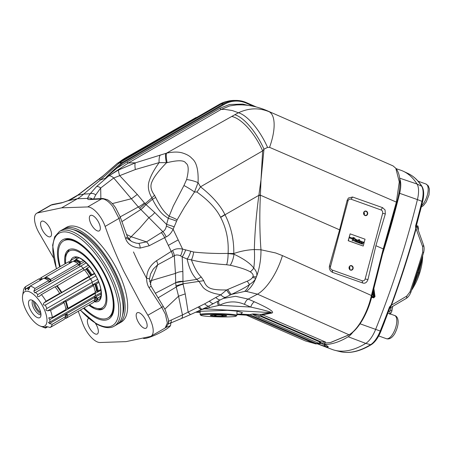 <?xml version="1.0" encoding="UTF-8"?>
<svg xmlns="http://www.w3.org/2000/svg" width="452" height="452" viewBox="0 0 452 452"><rect width="100%" height="100%" fill="white"/><g stroke="black" fill="none" stroke-linecap="round" stroke-linejoin="round"><path stroke-width="0.68" d="M352.961 237.469L354.786 238.091A1.548 1.384 -96.8 0 1 354.057 240.498L353.453 240.283L353.294 240.882L352.159 240.475L352.503 239.198L353.769 239.656L354.069 238.543L352.797 238.085L352.972 237.441L354.786 238.091M354.724 238.097A1.548 1.384 -96.8 0 1 354.04 240.492M353.244 240.865L353.453 240.283M358.832 239.503L359.577 239.746L359.221 241.227L359.673 240.741L360.453 241.018L359.656 241.758L359.911 243.255L359.041 242.944L358.967 242.029L358.747 242.837L358.012 242.571L358.837 239.481L359.577 239.746M359.521 239.752L359.199 241.176M359.656 240.758L360.453 241.018M360.391 241.023L359.656 241.758M355.328 239.21L356.566 239.622A0.571 0.508 -96.8 0 1 356.724 240.227L356.266 241.95L354.786 241.413A0.723 0.644 -96.8 0 1 355.142 240.17L355.73 240.379L355.769 240.984L355.995 240.142L355.159 239.842L355.334 239.181L356.566 239.622M356.504 239.628A0.571 0.508 -96.8 0 1 356.662 240.232L356.21 241.927M360.052 242.69A1.254 1.124 -96.8 0 1 360.905 241.182L361.555 241.413A0.678 0.605 -96.8 0 1 361.962 242.261L361.798 242.888L361.069 242.628L361.029 241.956L360.837 242.673L361.747 243.08L361.543 243.837L360.204 243.357L360.052 242.69M360.86 241.193L361.493 241.419A0.678 0.605 -96.8 0 1 361.905 242.266L361.741 242.871M357.346 239.961A0.463 0.412 -96.8 0 1 357.487 239.984L358.34 240.289L358.153 240.989M358.396 240.283L358.204 241.006L357.747 240.843L357.351 242.334L356.56 242.052L357.035 240.272A0.463 0.412 -96.8 0 1 357.549 239.972L358.34 240.289M357.295 242.317L357.747 240.843M362.255 242.142A0.463 0.412 -96.8 0 1 362.764 241.848L363.617 242.153L363.425 242.877L362.962 242.713L362.566 244.204L361.775 243.922L362.255 242.142M362.566 241.831A0.463 0.412 -96.8 0 1 362.702 241.854L363.617 242.153M363.555 242.159L363.368 242.86M349.085 237.769L349.226 237.04L353.848 238.667L349.283 237.029L350.13 233.853L365.041 239.204L363.216 246.046L348.306 240.701L349.085 237.769L353.65 239.407L353.848 238.667M353.786 238.673L353.6 239.385M352.492 239.227L353.769 239.656M358.696 242.82L358.967 242.029M359.594 241.769L359.843 243.232M355.086 240.176L355.667 240.385L355.583 240.916M361.029 241.956L360.837 242.673M360.86 242.792L361.747 243.08M361.685 243.086L361.487 243.82M362.962 242.713L362.515 244.187M363.216 246.046L348.187 240.713L350.13 233.853M347.995 200.959L330.514 266.573A2.735 2.446 83.2 0 0 332.169 270.008L362.108 280.743A2.735 2.446 83.2 0 0 365.148 278.986L382.635 213.378A2.735 2.446 83.2 0 0 380.974 209.937L351.04 199.202A2.735 2.446 83.2 0 0 347.995 200.959L347.187 200.253L348.435 197.993L352.571 197.004L382.573 207.649L385.059 209.943L385.324 213.903L375.894 245.702L367.968 279.539C366.792 282.636 364.996 283.766 362.577 282.935L332.689 272.437C329.932 271.036 328.87 268.793 329.514 265.697L339.61 229.831L347.187 200.253M367.64 214.05A2.328 2.079 -96.8 0 1 364.137 214.892A2.328 2.079 -96.8 0 1 365.159 211.067A2.328 2.079 -96.8 0 1 367.64 214.05M349.108 267.188A2.328 2.079 83.2 0 0 351.594 270.172A2.328 2.079 83.2 0 0 352.611 266.347A2.328 2.079 83.2 0 0 349.108 267.188M34.764 302.055A7.181 3.011 -120 0 0 35.996 306.682A7.181 3.011 -120 0 0 40.663 312.27M33.634 301.105A8.272 3.469 -120 0 0 35.697 308.326A8.272 3.469 -120 0 0 40.923 313.716M32.764 300.535A8.272 3.469 -120 0 0 34.12 308.97A8.272 3.469 -120 0 0 40.782 314.79A8.272 3.469 -120 0 0 40.979 314.756M39.239 308.349A10.119 4.243 -120 0 0 30.826 299.874A10.119 4.243 -120 0 0 31.052 311.01A10.119 4.243 -120 0 0 40.584 316.767A10.119 4.243 -120 0 0 39.239 308.349M22.871 293.913L23.142 292.393A1951.312 1730.697 32.5 0 1 23.566 289.811A23.866 10.012 60 0 1 25.606 286.619L39.205 278.76L39.951 279.816L41.94 278.669L41.194 277.613L68.608 261.776L69.354 262.832L70.213 262.335A175.252 5.028 -30.8 0 0 71.343 261.68L70.597 260.623A23.866 10.012 60 0 0 69.083 262.448M22.781 294.41L22.6 295.58A19.831 8.317 60 0 1 31.002 292.591A19.831 8.317 60 0 1 43.573 307.829A19.831 8.317 60 0 1 40.194 326.039A19.831 8.317 60 0 1 27.521 313.05A19.831 8.317 60 0 1 22.6 295.58M47.375 326.745L46.516 327.242L45.635 326.598L47.42 326.756A1951.284 1730.674 32.5 0 0 50.189 327.491L63.788 319.632A23.866 10.012 60 0 0 65.822 316.44L65.077 315.383L67.066 314.23L67.811 315.287L95.225 299.45L94.479 298.393L95.338 297.896A175.252 61.619 140 0 0 96.468 297.241L97.214 298.297A23.866 10.012 60 0 1 95.174 301.501L94.7 300.823M65.297 317.807L65.777 318.485L93.191 302.648A23.866 10.012 60 0 0 95.225 299.45M46.516 327.242A21.882 9.181 60 0 1 44.821 327.44C42.85 326.819 42.403 326.745 43.482 327.225L42.833 326.909M47.658 326.819L45.545 328.045A1951.312 1490.617 -63.2 0 1 43.482 327.225L43.714 327.095M46.703 308.575L92.293 282.246A21.882 9.181 -120 0 0 90.666 278.867L45.251 305.106A21.882 9.181 60 0 1 46.098 306.789A21.882 9.181 60 0 1 46.878 308.484C45.386 309.71 45.669 310.473 47.726 310.767A1951.312 956.957 165.1 0 0 50.517 310.445A23.866 10.012 60 0 1 52.359 317.355A1951.284 956.946 -14.9 0 1 49.573 317.677L48.697 317.942L49.833 319.575L95.253 293.337A68.467 51.036 -178.9 0 1 100.92 290.399M49.833 319.575A21.882 9.181 60 0 1 49.788 322.112L95.208 295.874A68.467 51.036 -178.9 0 1 101.129 292.811M65.822 316.44L52.223 324.293A1951.312 1730.697 -147.5 0 1 49.46 323.564L48.437 322.321L49.788 322.112M45.251 305.106C43.217 305.224 42.782 304.49 43.946 302.913A1951.284 377.347 -35.2 0 1 46.059 301.185L59.658 293.331L59.331 293.845L89.055 276.341A23.866 10.012 60 0 0 84.411 269.765L55.195 286.975M50.517 310.445L64.111 302.591L63.353 302.207L65.342 301.055L66.099 301.439L93.513 285.602L92.756 285.218L93.615 284.72A175.252 147.284 104.2 0 0 94.739 284.065L95.502 284.449A172.574 144.499 104.9 0 0 96.248 284.003L98.824 282.477M92.293 282.246A68.467 11.006 154.3 0 1 97.513 279.291M95.095 299.874A22.566 9.464 -120 0 0 96.468 297.241M95.502 284.449A23.866 10.012 60 0 1 97.349 291.37L96.587 290.986A22.566 9.464 -120 0 0 94.739 284.065M84.592 269.985L84.942 269.782A175.252 146.674 14.9 0 0 86.072 269.126L86.4 268.612A23.866 10.012 60 0 1 91.05 275.2L90.722 275.714A175.252 159.014 55.7 0 0 89.592 276.358L88.728 276.856L89.055 276.341M86.072 269.126A22.566 9.464 60 0 1 90.722 275.714M74.636 261.702A175.252 60.139 -20.3 0 0 75.535 261.183L75.235 260.07A23.866 10.012 60 0 1 79.97 262.465L80.264 263.578A175.252 108.881 -8.5 0 0 79.134 264.228L78.275 264.719L77.976 263.612A23.866 10.012 60 0 0 73.252 261.222L45.838 277.059A23.866 10.012 60 0 1 50.562 279.449L77.976 263.612M75.535 261.183A22.566 9.464 60 0 1 80.264 263.578M96.587 290.986A175.252 115.995 125.9 0 0 95.457 291.63L95.231 291.76M65.342 301.055A22.566 9.464 -120 0 1 67.184 307.965L65.828 308.75M65.693 316.858A22.566 9.464 -120 0 0 67.066 314.23M70.597 260.623A172.574 6.351 -31 0 0 71.354 260.188L71.314 260.132A23.933 10.04 -120 0 0 70.964 260.414M80.71 261.974A23.933 10.04 -120 0 0 75.97 259.578L75.981 259.634A23.866 10.012 60 0 1 80.727 262.036L83.411 260.476M94.4 273.347L91.824 274.748A23.933 10.04 -120 0 0 87.163 268.143L87.146 268.172A23.866 10.012 60 0 1 91.807 274.771L91.824 274.748A172.574 156.533 54.5 0 0 91.05 275.2M96.248 284.003A23.866 10.012 60 0 1 98.101 290.941L98.14 290.964A23.933 10.04 -120 0 0 96.293 284.025M95.965 301.122A23.933 10.04 -120 0 0 98.011 297.913L97.971 297.862A23.866 10.012 60 0 1 95.926 301.066L99.152 299.286A23.933 10.04 60 0 1 98.835 299.49A23.933 10.04 60 0 1 98.491 299.665M30.114 286.382L26.159 288.67A21.882 9.181 60 0 1 27.854 288.466L28.267 289.913L29.114 288.726A1951.312 1490.617 116.8 0 1 30.25 286.065A23.866 10.012 60 0 1 34.973 288.455A1951.284 1490.594 -63.2 0 0 33.843 291.116L34.787 292.896L80.863 266.064A68.467 35.471 133.7 0 0 86.14 262.793M35.442 292.303A21.882 9.181 60 0 1 37.793 294.551L83.208 268.307A68.467 35.471 133.7 0 0 88.389 265.109M59.658 293.331A23.866 10.012 60 0 0 55.008 286.754L41.409 294.608A1951.312 377.352 144.8 0 0 39.301 296.337L39.002 296.546M39.301 296.337C37.539 297.083 37.036 296.489 37.793 294.551M93.513 285.602A23.866 10.012 60 0 1 95.361 292.512L67.947 308.349A23.866 10.012 60 0 0 66.099 301.439M45.838 277.059L46.132 278.166A22.566 9.464 60 0 1 50.861 280.556L50.562 279.449M50.861 280.556L48.872 281.709L48.573 280.596L34.973 288.455M39.68 279.438A23.866 10.012 60 0 1 41.194 277.613M67.811 315.287A23.866 10.012 60 0 1 65.777 318.485M67.184 307.965L67.947 308.349M56.997 285.602A23.866 10.012 60 0 1 61.647 292.178M56.669 286.116A22.566 9.464 60 0 1 61.319 292.693M46.132 278.166L45.24 278.686M64.111 302.591A23.866 10.012 60 0 1 65.958 309.496L52.359 317.355M30.25 286.065L43.85 278.206A23.866 10.012 60 0 1 48.573 280.596M45.545 328.045A23.866 10.012 60 0 1 44.477 327.694L40.194 326.039M26.159 288.67L25.352 290.286L25.176 289.195A1951.284 1730.674 -147.5 0 1 25.606 286.619M44.126 278.285L45.895 277.268M27.854 288.466L29.674 287.415M44.968 278.579L46.076 277.94M97.214 298.297A172.574 59.387 140.2 0 0 97.971 297.862M95.926 301.066A172.574 6.351 149 0 0 95.174 301.501M98.101 290.941A172.574 115.175 125.5 0 0 97.349 291.37M86.4 268.612A172.574 144.968 15.7 0 0 87.146 268.172M75.235 260.07A172.574 60.517 -20.1 0 0 75.981 259.634M80.727 262.036A172.574 106.192 -8.9 0 0 79.97 262.465M52.223 324.293A23.866 10.012 60 0 1 50.189 327.491M41.409 294.608A23.866 10.012 60 0 1 46.059 301.185M71.314 260.132L75.168 257.9M76.716 259.086L75.67 257.606M73.473 261.284A68.467 61.167 83.2 0 0 75.247 260.12M76.326 259.363A68.467 61.167 83.2 0 0 77.569 258.454L78.094 258.324M74.354 261.584A68.467 61.167 83.2 0 0 75.456 260.9M79.14 257.697L75.97 259.578M89.677 266.612L87.163 268.143M43.946 302.913L89.406 276.652A1.311 0.548 60 0 0 89.66 277.957A1.311 0.548 60 0 0 90.666 278.867A68.467 11.006 154.3 0 1 95.858 275.929M92.372 199.027A4.718 4.622 21.9 0 0 87.603 198.411C87.66 197.722 88.535 196.162 90.225 193.738L96.547 186.557L108.859 175.834L118.593 169.958L135.34 162.85L166.511 153.172C173.065 151.776 178.387 151.708 182.467 152.962C186.874 154.335 190.043 156.183 191.981 158.494C196.558 162.065 198.586 170.11 198.066 182.636L194.513 191.976L184.388 207.304L177.167 219.774L173.122 229.305C171.251 233.091 168.924 235.622 166.127 236.899L149.143 245.775L140.143 248.091C132.317 247.38 127.441 244.142 125.526 238.373L118.978 218.423L112.87 206.677C109.491 202.276 106.248 199.694 103.135 198.931L89.75 199.547C88.196 199.677 87.485 199.298 87.603 198.411L77.405 198.733L67.913 200.756L61.596 202.914L50.669 205.185L52.472 204.49A3 2.706 -97 0 0 51.731 204.773L37.663 212.898A18.464 7.746 60 0 0 36.663 213.276L50.76 205.135M53.522 257.877L39.838 234.215A18.464 7.746 60 0 1 36.663 213.276M93.66 198.953L95.734 194.891A5.514 4.17 40.4 0 0 90.225 193.738L83.71 194.077A41.036 36.663 -96.8 0 1 81.247 196.157A41.036 36.663 -96.8 0 1 77.405 198.733L61.653 207.83L37.663 212.898M78.258 311.275L82.58 323.027A18.464 7.746 60 0 0 100.039 342.514L126.046 341.627L150.041 336.554A18.464 7.746 60 0 0 151.036 336.175A18.464 7.746 60 0 0 147.866 315.242L140.832 303.467L123.741 271.166C116.514 256.137 110.311 241.227 105.124 226.429A18.464 7.746 60 0 0 87.66 206.937L61.653 207.83M91.033 215.259A8.887 3.729 -120 0 0 90.389 215.468A8.887 3.729 -120 0 0 91.225 224.339A8.887 3.729 -120 0 0 98.643 231.074A8.887 3.729 -120 0 0 99.282 230.865A8.887 3.729 -120 0 0 98.451 221.994A8.887 3.729 -120 0 0 91.033 215.259M120.192 216.864L138.312 206.971L113.718 177.998L135.363 169.528L159.104 162.624L167.116 162.669C178.02 159.997 184.263 160.149 185.834 163.132C188.687 164.782 188.947 170.251 186.608 179.54L183.953 185.518L173.297 206.01L168.28 218.361L166.573 224.446L154.77 212.564A10.938 5.255 -44.4 0 1 148.99 217.508M174.229 226.853A9.294 1.051 -161.9 0 0 166.573 224.446L166.392 226.169C165.754 228.921 164.562 230.752 162.827 231.656L138.312 206.971A10.938 4.317 -34.9 0 0 144.425 202.92L137.272 194.428L131.611 198.677L112.277 203.609M154.77 212.564L145.849 204.44A10.938 5.367 -50.5 0 1 140.775 209.57L121.848 221.672M149.002 217.519L139.696 228.232L131.182 236.724L146.499 241.865L138.77 243.425L136.125 243.131L132.108 241.735L126.763 238.198M126.526 234.469L131.182 236.724A7.622 4.164 98.6 0 1 129.978 237.984A7.622 4.164 98.6 0 1 128.453 238.65M166.127 236.899A8.289 3.944 -117 0 0 162.827 231.656L146.499 241.865A6.26 3.13 -119 0 1 149.143 245.775M176.517 221.13A9.854 1.322 -160.7 0 0 168.28 218.361L164.618 215.762C160.68 212.92 156.635 207.423 152.482 199.259L151.895 197.835L154.567 195.309C150.945 190.473 150.053 186.049 151.883 182.02C153.72 177.32 158.556 170.946 166.387 162.895A12.961 2.672 75.6 0 1 165.997 160.793A12.961 2.672 75.6 0 1 165.765 153.397M140.888 209.671L146.013 204.603L152.437 199.287M177.167 219.774A10.029 1.684 -155.4 0 0 169.116 216.242L166.449 213.819C163.087 210.638 159.499 205.18 155.674 197.451L154.567 195.309M152.482 199.259L155.674 197.451M253.431 106.288L246.397 103.192A29.838 26.657 83.2 0 0 224.401 104.333L122.56 163.166A1.802 1.61 83.2 0 0 122.3 163.358L117.079 168.059C105.011 178.128 106.638 177.065 105.604 178.116L128.34 163.014L221.158 109.401A1.367 0.576 60 0 1 219.977 108.254L229.52 104.485L242.814 104.101L248.018 105.395M167.116 162.669A13.001 2.735 75.5 0 1 166.709 160.477A13.001 2.735 75.5 0 1 166.511 153.172L234.786 114.746A962.144 340.339 160.1 0 1 238.464 112.774L232.328 110.548L224.932 109.407L221.158 109.401L229.599 105.943L236.243 104.954C246.329 104.378 256.448 106.22 266.612 110.486L393.025 165.884L266.612 110.486M246.397 103.192L246.323 102.593A30.521 27.267 83.2 0 0 236.108 100.429L233.955 100.429A30.77 27.493 83.2 0 0 228.26 101.107A30.77 27.493 83.2 0 0 221.559 103.79L119.718 162.624A2.735 2.446 83.2 0 0 119.322 162.918L100.344 180.015L99.536 178.839L101.011 177.726M202.626 114.023L201.564 114.638M120.034 161.737L125.119 158.098A13.023 11.763 -114.7 0 0 124.746 158.313L189.066 121.509M318.038 343.808L330.446 342.52L349.029 334.796C357.696 330 367.606 312.744 371.318 295.845A18.317 10.498 -86.3 0 1 371.403 295.501L282.432 255.6L275.686 252.973L260.973 249.786L254.335 249.549C247.476 249.843 240.628 251.171 233.797 253.527A34.194 4.379 178.7 0 0 228.096 253.425L219.666 253.51C208.745 253.306 200.066 252.804 193.625 251.996L182.597 249.092C178.404 248.301 175.054 248.803 172.534 250.6L156.482 260.764C150.104 265.256 146.81 271.127 146.606 278.364C146.663 282.144 147.476 285.235 149.047 287.63L161.726 307.236L165.359 314.14L167.342 322.982L165.149 328.022C168.059 325.237 169.088 322.242 168.24 319.033L165.37 310.185L163.291 306.439L147.866 315.242M339.61 229.831L260.392 195.191A68.382 6.769 -176 0 0 258.911 195.015L261.007 179.755L260.375 195.513C259.482 214.762 259.68 232.853 260.973 249.786A38.296 18.091 -86 0 1 256.431 276.793C257.493 274.172 256.606 271.285 253.775 268.138A38.296 14.73 -90.7 0 0 254.335 249.549C254.781 232.514 256.29 214.446 258.866 195.332L225.011 214.751C231.079 226.621 234.006 239.549 233.797 253.527L233.995 254.227L228.079 253.555A13.102 3.622 -88.2 0 1 226.667 264.702A13.102 3.622 -88.2 0 1 226.65 264.753C210.818 263.612 199.078 261.985 191.416 259.883L187.139 259.041L182.167 256.877L182.862 271.573A10.938 7.667 -3.8 0 0 175.461 273.443M371.403 295.501L383.239 248.911L396.37 202.112L399.286 181.902L395.805 168.274L393.025 165.884M197.648 311.4L227.299 310.315L236.577 311.083L242.464 312.648L240.566 314.134L249.77 314.66L316.699 343.661A2.735 2.446 83.2 0 0 317.603 343.848A2.735 2.446 83.2 0 0 317.965 343.819L320.541 343.254A1.367 0.616 80.4 0 0 320.909 341.836L325.666 342.119L262.589 314.79A5.475 4.915 81 0 0 261.036 314.422A1.367 0.605 -86.7 0 0 260.425 315.852L259.369 315.79L319.626 341.898A1.367 0.542 113.4 0 1 318.632 343.232L314.903 343.678L254.651 317.575L247.074 314.671L249.77 314.66L252.566 314.016C252.431 314.276 254.369 315.315 258.374 317.129L318.632 343.232A2.514 2.249 83.2 0 0 319.79 343.379L320.541 343.254M168.393 321.349L182.461 314.948L204.626 303.863L215.796 297.484A10.831 3.571 57 0 0 220.067 299.902A10.831 3.571 57 0 0 220.616 299.749L231.48 294.388C240.639 290.06 246.634 286.771 249.47 284.517L249.786 284.325C252.781 282.415 254.798 280.393 255.843 278.262L256.431 276.793A13.43 6.701 14.1 0 1 252.934 276.601C253.64 275.115 252.764 273.539 250.306 271.878A13.628 6.633 -54.7 0 0 253.775 268.138C250.572 263.578 243.978 258.945 233.995 254.227A13.328 5.52 -78.1 0 1 230.266 265.256L226.65 264.753M222.966 298.501L235.548 296.28L248.148 299.088L257.493 294.167L246.261 291.404L244.645 291.421L231.48 294.388A11.882 1.441 63.5 0 1 228.503 290.67A11.882 1.441 63.5 0 1 227.763 289.444L247.289 281.167C250.058 279.924 251.804 278.675 252.532 277.432L252.934 276.601M215.796 297.484L220.779 294.811A11.277 3.65 58.6 0 0 222.779 296.501A11.277 3.65 58.6 0 0 223.508 296.93A11.277 3.65 58.6 0 0 225.492 297.213M190.71 251.408A10.136 3.486 -71.5 0 1 187.139 259.041C189.145 268.369 192.377 275.149 196.835 279.381L199.055 281.539L203.089 287.432C205.553 290.043 209.525 292.099 214.999 293.591L220.779 294.811L226.621 289.969A11.797 1.486 62.5 0 0 227.768 291.766A11.797 1.486 62.5 0 0 230.48 294.828M185.23 293.879L178.551 296.207L182.461 314.948A7.266 3.729 60.9 0 1 181.082 318.683L190.71 314.473A7.989 1.345 62.4 0 1 188.1 311.846L185.23 293.879L183.003 283.794L203.745 280.681C206.7 288.54 210.813 290.088 226.621 289.969L227.763 289.444M171.342 322.553C171.02 322.304 170.788 323.123 170.653 324.999L170.472 325.677A15.187 2.441 154.3 0 1 156.409 334.497A15.187 2.441 154.3 0 1 143.25 338.164L143.165 338.011M183.105 284.291A10.938 6.317 -18.5 0 0 176.246 287.009A17.108 11.769 35.1 0 1 175.986 285.85L183.003 283.794L182.862 271.573M175.986 285.85L175.721 282.619L196.693 279.415M170.472 325.677L165.997 327.429M168.042 324.067L168.398 323.926M168.393 321.169L168.698 321.248A5.808 3.147 63 0 1 168.127 323.739M234.786 114.746A38.296 14.362 61.4 0 1 243.385 119.808A38.296 14.362 61.4 0 1 263.985 149.177A1153.176 426.112 162.9 0 1 267.561 147.392A38.296 14.232 61.5 0 0 248.363 119.085A38.296 14.232 61.5 0 0 238.464 112.774C248.888 107.921 259.143 107.587 269.222 111.774A38.296 15.289 113.6 0 1 272.415 115.384A38.296 15.289 113.6 0 1 269.545 147.341L396.37 202.112M102.401 176.608L77.851 195.213C74.026 197.891 70.71 199.739 67.913 200.756A4.752 2.39 -108.8 0 1 68.212 200.581L77.846 195.066A5.548 0.362 -123.3 0 0 77.851 195.213L83.71 194.077L100.344 180.015L105.525 178.15C106.553 176.924 104.994 178.088 116.401 167.562L117.079 168.059L127.159 161.867L219.977 108.254M100.723 177.947L117.317 163.37A2.48 2.22 -96.8 0 1 117.678 163.104L219.514 104.271A30.521 27.267 -96.8 0 1 226.164 101.61L228.26 101.107M267.561 147.392L269.545 147.341M231.74 116.424A38.296 15.809 60.4 0 1 239.78 120.334A38.296 15.809 60.4 0 1 262.646 150.889L263.985 149.177L261.007 179.755L262.646 150.889L200.49 186.829A34.194 13.746 128.8 0 1 196.914 192.032C208.366 200.27 216.242 208.666 220.548 217.22L220.661 217.423C226.339 228.283 228.819 240.283 228.096 253.425M186.608 179.54A13.131 3.689 -163.6 0 1 187.399 179.642A13.131 3.689 -163.6 0 1 198.066 182.636L200.49 186.829C212.163 195.993 220.299 205.225 224.893 214.53L225.011 214.751A34.194 5.836 151.8 0 1 220.661 217.423M160.274 154.974A12.571 4.384 78.7 0 0 159.104 162.624L158.036 164.172C153.697 170.444 150.838 175.805 149.448 180.258C147.403 185.732 148.216 191.591 151.895 197.835L139.566 208.412M123.091 159.403A12.599 12.068 -111.7 0 0 121.938 160.121L124.746 158.313M124.831 158.279A12.984 11.707 -114.3 0 0 124.419 158.516M95.734 194.891L100.689 187.998L100.858 198.569M96.547 186.557A6.475 3.588 51.8 0 1 100.689 187.998L113.718 177.998A8.198 4.26 57.3 0 0 108.859 175.834M118.593 169.958A8.989 1.509 69.1 0 0 119.577 175.512L137.272 194.428M330.864 342.418L349.362 334.74C353.679 332.169 357.894 327.502 362.001 320.734C366.408 313.332 369.708 305.151 371.9 296.207L383.703 249.521L396.828 202.66C401.144 186.766 400.992 175.562 396.364 169.042M246.289 315.117L305.388 340.915L314.343 343.458M102.327 176.613A8.238 2.531 -119.8 0 0 101.937 176.755L77.846 195.066M87.53 187.648A6.509 1.559 -123.3 0 0 87.202 187.733M89.75 199.547A4.198 3.684 -100.5 0 1 91.219 199.1L91.101 199.106M125.526 238.373A4.175 1.294 -17.5 0 0 127.334 236.571L120.221 216.949A3.023 1.181 -16.5 0 1 118.978 218.423L105.124 226.429M149.431 279.313A4.848 0.966 178.5 0 0 149.482 279.178A4.848 0.966 178.5 0 0 146.606 278.364L138.414 262.691L133.476 251.945M185.659 249.837A9.633 3.204 -69.9 0 1 182.167 256.877L180.512 255.832A9.402 3.209 -79.7 0 0 182.597 249.092L173.122 229.305A9.108 1.362 -154.3 0 0 166.392 226.169M145.849 204.44L144.425 202.92M196.914 192.032L194.513 191.976A12.673 1.509 -148 0 0 185.083 186.117A12.673 1.509 -148 0 0 183.953 185.518M258.911 195.015L258.866 195.332A68.382 6.842 -175.9 0 1 260.375 195.513M246.261 291.404A38.296 18.091 -86 0 0 252.431 284.828A38.296 18.091 -86 0 0 255.843 278.262A13.39 5.842 26.8 0 1 252.532 277.432M244.645 291.421A38.296 14.73 -90.7 0 0 249.47 284.517A13.091 1.655 63.4 0 1 249.255 284.229A13.091 1.655 63.4 0 1 247.289 281.167M250.306 271.878C246.34 269.545 239.656 267.341 230.266 265.256M363.764 212.717A2.051 1.831 -96.8 0 1 367.284 213.982A2.051 1.831 -96.8 0 1 363.764 212.717M363.916 212.316A2.051 1.831 -96.8 0 1 364.205 214.734M349.221 267.285A2.051 1.831 83.2 0 0 351.227 269.957A2.051 1.831 83.2 0 0 350.741 265.883A2.051 1.831 83.2 0 0 349.221 267.285M349.373 266.883A2.051 1.831 -96.8 0 1 349.662 269.302M196.835 279.381L201.27 277.025L203.745 280.681M193.625 251.996A10.486 3.723 -81.3 0 1 191.416 259.883C194.467 267.968 197.756 273.686 201.27 277.025M180.512 255.832C177.998 254.73 175.924 254.708 174.291 255.764L172.8 256.6A8.368 4.158 -123.3 0 0 171.24 251.442L164.635 237.645A8.091 4.102 -118.9 0 0 161.234 232.61M172.8 256.6L157.703 264.793A6.509 3.198 -123 0 0 156.482 260.764M149.047 287.63L151.115 286.218L149.482 279.178L150.544 274.087L153.364 268.957L157.703 264.793L151.369 280.551L175.455 273.409L174.291 255.764A8.554 3.921 -124.2 0 0 172.534 250.6M182.715 281.376A10.938 7.678 3.5 0 0 175.715 282.675L155.273 293.325M164.839 309.134L178.546 296.207L176.246 287.009L158.014 297.885M181.082 318.683L169.822 323.366A6.068 3.339 63.7 0 1 169.613 323.434M149.572 281.438A7.283 4.899 -143 0 1 151.369 280.551L150.29 284.461M175.721 282.619L175.455 273.409M201.49 309.592L209.598 307.524L208.756 306.168L213.638 303.456A10.181 3.017 57.8 0 1 209.321 301.083M202.332 309.202L208.756 306.168A9.707 2.904 54.7 0 1 207.784 306.055A9.707 2.904 54.7 0 1 204.626 303.863M209.598 307.524L219.514 305.269C227.689 301.128 236.012 300.817 244.475 304.337A5.469 2.181 113.5 0 1 248.148 299.088L254.408 301.812C272.37 309.886 273.844 312.264 272.002 313.027L262.589 314.79A1.367 0.542 -66.6 0 0 261.584 316.129L260.425 315.852M218.418 305.495A5.469 2.107 59.8 0 1 217.711 301.303M254.476 317.496A1.367 0.542 -66.6 0 0 254.555 317.553L247.074 314.671M240.566 314.134L236.933 314.083M200.174 312.372L196.247 312.038M248.916 315.287A5.469 5.328 86.8 0 0 248.487 315.247L248.764 315.23M252.566 314.016L259.369 315.79A1.367 0.542 113.4 0 1 258.374 317.129M248.464 315.242L236.921 314.581L249.046 315.315M248.769 315.27L249.459 315.485M88.739 318.451A8.887 3.729 -120 0 0 88.417 318.592A8.887 3.729 -120 0 0 89.253 327.463A8.887 3.729 -120 0 0 96.671 334.197A8.887 3.729 -120 0 0 97.31 333.988A8.887 3.729 -120 0 0 95.406 323.31M61.596 202.914A4.226 3.831 -92.6 0 1 62.704 202.507L68.212 200.581M137.86 312.564A8.887 3.729 60 0 1 145.278 319.298A8.887 3.729 60 0 1 146.115 328.169A8.887 3.729 60 0 1 138.436 322.338A8.887 3.729 60 0 1 137.222 312.773A8.887 3.729 60 0 1 137.86 312.564M198.145 307.021A9.029 2.107 60.1 0 0 199.236 308.247A9.029 2.107 60.1 0 0 201.564 309.558L202.965 308.976A5.469 5.023 74.1 0 1 204.462 308.801L270.641 312.603L261.036 314.422L253.041 313.959M199.259 306.512A9.108 1.819 63.5 0 0 200.366 307.965A9.108 1.819 63.5 0 0 202.247 309.253M218.909 300.665A5.469 2.322 62.1 0 0 219.514 305.269L250.736 307.061L258.815 308.908C268.437 311.275 272.381 312.507 270.641 312.603A5.469 4.175 -98.1 0 1 272.002 313.027M49.839 236.888A8.887 3.729 60 0 1 42.426 230.158A8.887 3.729 60 0 1 41.59 221.288A8.887 3.729 60 0 1 49.262 227.119A8.887 3.729 60 0 1 50.483 236.678A8.887 3.729 60 0 1 49.839 236.888M63.992 228.797L66.484 227.356A54.703 22.945 60 0 1 82.942 229.401A54.703 22.945 60 0 1 121.063 278.11A54.703 22.945 60 0 1 121.215 322.095L118.723 323.536A54.703 22.945 -120 0 0 118.571 279.551A54.703 22.945 -120 0 0 80.45 230.842A54.703 22.945 -120 0 0 63.992 228.797A54.703 22.945 -120 0 0 63.009 229.452M214.22 315.033L214.982 315.733L214.999 315.021M214.982 315.733L216.87 315.016M221.135 315.129L222.864 315.875L222.876 315.23M222.864 315.875L223.429 315.27M222.158 315.185A8.204 0.576 -178.7 0 0 210.316 315.394A8.204 0.576 -178.7 0 0 218.485 316.197A8.204 0.576 -178.7 0 0 226.684 315.762A8.204 0.576 -178.7 0 0 222.158 315.185M236.159 316.106L236.854 315.439A18.396 1.299 -178.7 0 0 236.904 315.349A18.396 1.299 -178.7 0 0 226.718 313.959A18.396 1.299 -178.7 0 0 200.123 314.524A18.396 1.299 -178.7 0 0 200.168 314.62L200.835 315.315A17.713 1.249 -178.7 0 0 210.598 316.564A17.713 1.249 -178.7 0 0 236.159 316.106A17.713 1.249 -178.7 0 0 226.395 314.677A17.713 1.249 -178.7 0 0 208.666 314.36A17.713 1.249 -178.7 0 0 200.835 315.315M98.14 290.964L100.779 289.506M101.135 293.597L100.903 292.919M101.248 295.998L98.011 297.913M114.232 326.135L116.678 324.717A54.703 22.945 -120 0 0 116.526 280.732A54.703 22.945 -120 0 0 78.405 232.023A54.703 22.945 -120 0 0 61.947 229.978L59.5 231.396A54.703 22.945 60 0 1 75.953 233.441A54.703 22.945 60 0 1 114.079 282.144A54.703 22.945 60 0 1 114.232 326.135C111.621 327.847 106.135 329.129 96.83 324.146L80.253 310.123M122.577 315.123A52.522 22.029 -120 0 0 110.435 265.149A52.522 22.029 -120 0 0 73.201 229.661M117.667 324.067A54.703 22.945 -120 0 0 118.723 323.536M60.235 266.612A44.449 18.645 60 0 1 63.551 240.899A44.449 18.645 60 0 1 76.925 242.56A44.449 18.645 60 0 1 107.898 282.133A44.449 18.645 60 0 1 108.022 317.875A44.449 18.645 60 0 1 94.654 316.214A44.449 18.645 60 0 1 84.095 307.902M88.818 305.173A34.194 14.34 -120 0 0 92.609 307.71A34.194 14.34 -120 0 0 102.892 308.993A34.194 14.34 -120 0 0 102.796 281.5A34.194 14.34 -120 0 0 78.97 251.058A34.194 14.34 -120 0 0 68.687 249.781A34.194 14.34 -120 0 0 64.958 263.883M352.905 332.147A20.159 8.272 -70.3 0 1 348.181 336.757A156.923 64.382 109.7 0 1 325.214 344.503L327.977 346.656A1.367 1.271 -56.1 0 0 328.321 346.814L325.214 344.503L324.694 343.497M382.251 255.001A409.936 168.184 -70.3 0 0 399.641 193.309A20.159 8.272 -70.3 0 0 399.783 178.986M411.574 290.235A30.572 12.543 -70.3 0 0 422.66 255.883M421.869 258.476A31.357 12.865 109.7 0 1 421.445 262.16L418.919 273.098L414.507 283.709A31.357 12.865 109.7 0 1 412.603 287.229M381.674 329.271L384.697 321.581M420.01 212.033L422.083 203.846M327.497 346.328A1.367 1.243 96.2 0 0 328.186 346.995L328.321 346.814M317.541 343.848L325.819 346.633A157.064 64.438 -70.3 0 0 328.186 346.995M317.434 343.848L332.028 349.396A157.279 64.529 -70.3 0 0 334.938 350.317A157.279 64.529 -70.3 0 0 365.747 343.396A20.515 8.418 -70.3 0 0 375.623 329.412A410.292 168.33 -70.3 0 0 417.416 199.592L421.987 201.355A409.806 168.127 109.7 0 1 415.574 225.994L415.761 228.633A409.715 168.093 109.7 0 1 391.155 305.038L389.477 307.038L389.726 308.383L380.929 331.192L380.245 331.022A20.024 8.215 109.7 0 1 370.612 344.673A156.787 64.325 109.7 0 1 339.893 351.571L334.938 350.317M371.634 297.28L373.685 297.891L375.019 296.625A546.191 183.563 -102.3 0 0 373.821 288.24M371.736 296.868L373.663 297.439L375.019 296.625M373.041 291.467L373.697 296.269L372.855 297.049L371.77 296.727M396.088 168.652L400.562 170.161A157.279 64.529 109.7 0 1 403.393 171.297A157.279 64.529 109.7 0 1 417.049 184.037A20.515 8.418 109.7 0 1 417.416 199.592L399.641 193.309M422.326 202.332L419.654 212.915M422.089 186.574A1.367 1.186 147.7 0 0 421.631 186.179A156.787 64.325 109.7 0 0 408.02 173.478L408.02 173.478C413.546 176.105 418.236 180.467 422.089 186.574C424.027 190.089 424.191 195.157 422.592 201.778L416.49 225.282L415.574 225.994L416.264 226.362L416.439 225.943L416.264 226.362A2.051 1.921 -82.9 0 1 416.286 225.678L416.569 224.52M389.827 307.835A2.187 2.006 137.8 0 1 390.229 307.236L390.053 307.948L389.534 308.078L390.053 307.948A2.187 1.751 -123.2 0 0 389.991 307.987L389.726 308.383M360.046 323.796L380.245 331.022A409.806 168.127 109.7 0 0 389.477 307.038L390.229 307.236L391.5 305.162L406.76 296.083L409.958 291.862L410.879 292.252C409.614 295.342 407.986 297.444 406.003 298.557L406.003 298.557M409.958 291.862A401.235 164.613 -70.3 0 0 422.722 252.239L422.66 246.719L416.1 228.78L416.264 226.362M389.991 307.981L405.93 298.602A4.102 2.469 59.3 0 0 406.76 296.083M421.445 262.16A2.735 1.085 -171.5 0 0 420.914 261.804L418.083 272.765L413.896 283.602A31.719 13.012 109.7 0 1 413.682 284.02M321.751 343.797A310.547 289.715 -61.3 0 0 324.366 344.678A1.367 0.486 108.4 0 0 324.344 346.204M324.677 343.723L324.366 344.678L325.09 344.921A1.367 1.243 101.2 0 0 325.819 346.633M95.208 295.874A21.882 9.181 -120 0 0 95.253 293.337A1.311 0.548 60 0 1 94.858 292.806M49.46 323.564L94.914 297.297A1.311 0.548 60 0 1 94.462 296.303M95.338 297.896L94.914 297.297A68.885 51.347 -178.9 0 1 101.118 294.111M47.726 310.767L93.185 284.506A1.311 0.548 60 0 1 92.281 283.415A1.311 0.548 60 0 1 92.185 282.308M93.615 284.72L93.185 284.506A68.885 11.074 154.3 0 1 98.457 281.523M33.843 291.116L79.303 264.855L79.134 264.228M80.366 266.347A1.311 0.548 60 0 1 79.303 264.855A68.885 35.685 133.7 0 0 84.705 261.505M84.072 269.963A1.311 0.548 60 0 1 83.208 268.307A21.882 9.181 -120 0 0 80.863 266.064M94.615 273.703A68.885 11.074 154.3 0 0 89.406 276.652L89.592 276.358M25.176 289.195L30.137 286.331M44.081 278.274L45.884 277.234M70.535 262.787L70.213 262.335M73.365 261.25A68.885 61.54 83.2 0 0 76.625 258.962M87.66 206.937L101.745 198.801A2.989 2.644 -96.5 0 1 102.841 198.479L107.322 199.643C111.836 202.298 114.61 206.287 115.735 207.982L120.221 216.949M256.154 106.909L246.368 102.604L236.108 100.429A30.521 27.267 83.2 0 0 223.819 103.757L121.978 162.596L117.678 163.104A0.684 0.288 60 0 0 117.644 163.121L219.48 104.288A0.684 0.288 60 0 1 219.514 104.271L223.819 103.757A0.684 0.288 -120 0 1 224.401 104.333M219.452 104.31A0.684 0.288 60 0 1 219.48 104.288L226.164 101.61M362.577 282.935L362.108 280.743M332.689 272.437L332.169 270.008M383.239 248.911L375.894 245.702M352.571 197.004L351.04 199.202M385.324 213.903L382.635 213.378M367.968 279.539L365.148 278.986M382.573 207.649L380.974 209.937M314.733 343.605A1.367 0.542 -66.6 0 0 314.812 343.661L254.555 317.553A1.367 0.542 -66.6 0 0 254.651 317.575M315.733 343.853L314.812 343.661A1.367 0.542 -66.6 0 0 314.903 343.678A2.514 2.249 -96.8 0 0 315.733 343.853L317.603 343.848M319.626 341.898A1.153 1.028 83.2 0 0 320.157 341.961L320.909 341.836L261.584 316.129M127.159 161.867A1.367 0.576 60 0 0 128.34 163.014A301.038 126.272 60 0 1 135.34 162.85A10.594 2.582 74.6 0 0 135.363 169.528M122.56 163.166A0.684 0.288 -120 0 0 121.978 162.596A2.48 2.22 83.2 0 0 121.616 162.856L117.644 163.121A0.684 0.288 60 0 0 117.61 163.144M256.092 106.898L246.408 102.632M396.828 202.66L396.285 202.389M371.9 296.207L371.318 295.845M349.362 334.74L348.967 334.83M140.143 248.091A5.447 2.898 -89.4 0 0 138.77 243.425M178.088 239.978A68.382 10.995 -25.7 0 0 168.291 245.425M224.893 214.53A34.194 5.904 151.7 0 1 220.548 217.22M329.514 265.697L330.514 266.573M171.314 320.101A6.068 3.339 63.7 0 1 169.822 323.366L168.37 323.937M244.475 304.337L250.736 307.061A5.469 2.181 113.5 0 1 251.77 304.71A5.469 2.181 113.5 0 1 254.408 301.812M320.157 341.961A1.367 0.616 80.4 0 1 319.79 343.379L317.965 343.819M200.168 312.468L195.84 312.219L200.168 312.468M117.237 163.443L112.096 168.071M122.3 163.358L121.616 162.856L116.401 167.562M112.017 168.144L99.92 178.585M349.029 334.796L257.493 294.167A38.296 15.368 -66.2 0 0 265.454 287.393A38.296 15.368 -66.2 0 0 282.432 255.6M59.653 266.946A45.816 19.216 60 0 1 76.654 241.424A45.816 19.216 60 0 1 112.599 294.399A45.816 19.216 60 0 1 94.926 317.344A45.816 19.216 60 0 1 83.507 308.241M56.534 268.748A53.336 22.374 60 0 1 75.151 235.193A53.336 22.374 60 0 1 117 296.862A53.336 22.374 60 0 1 96.423 323.575A53.336 22.374 60 0 1 80.388 310.044M65.67 263.471A32.821 13.769 60 0 1 79.241 252.193A32.821 13.769 60 0 1 104.994 290.139A32.821 13.769 60 0 1 92.332 306.58A32.821 13.769 60 0 1 89.524 304.767M70.789 260.516A25.301 10.611 60 0 1 80.744 258.425A25.301 10.611 60 0 1 99.898 285.155A25.301 10.611 60 0 1 94.152 301.704M74.574 258.245A23.933 10.04 60 0 1 74.891 258.041C79.535 253.193 98.852 273.053 100.898 290.257C101.44 295.438 100.751 298.512 98.835 299.49M418.077 181.184L426.021 184.037A12.311 5.051 109.7 0 1 427.773 193.162A12.311 5.051 109.7 0 1 421.852 205.485M387.957 313.112L394.652 315.513A12.311 5.051 109.7 0 1 395.251 328.802A12.311 5.051 109.7 0 1 386.347 338.684L378.703 335.943M348.181 336.757L365.747 343.396L370.612 344.673A1.367 1.113 -121.3 0 0 371.391 344.577C359.928 351.549 349.424 353.882 339.893 351.571M372.714 292.823L373.188 296.28L372.843 296.597L371.877 296.303M373.188 296.28L374.488 296.648A545.92 183.416 -102.3 0 0 373.488 289.613M372.843 296.597L373.685 297.891M399.692 178.167L417.049 184.037L421.631 186.179A20.024 8.215 109.7 0 1 421.987 201.355A1.367 0.305 -166.2 0 1 422.592 201.778M415.761 228.633L416.1 228.78A409.591 168.042 109.7 0 1 391.5 305.162L391.155 305.038M422.66 246.719A4.102 2.091 -20 0 0 423.422 244.775L423.422 244.775C424.298 246.973 424.349 249.657 423.575 252.826L410.879 292.252M417.919 229.865A2.735 0.582 25.3 0 0 418.072 229.769C418.75 229.011 418.608 227.633 417.642 225.633A2.735 1.373 -38.4 0 0 417.631 225.621L417.642 225.633A2.735 1.373 -38.4 0 1 417.106 227.684M388.601 311.394L389.777 311.157L390.562 310.281L391.082 307.349M422.722 252.239A4.102 0.492 16.6 0 1 423.575 252.826M389.777 311.157A2.735 1.548 78.6 0 1 389.664 313.722M390.562 310.281A2.735 0.955 10 0 1 391.805 311.349L392.681 306.416M413.829 283.585A1.367 0.356 -153.3 0 1 413.896 283.602A2.735 0.712 -153.3 0 0 414.507 283.709M418.919 273.098L417.478 272.488M420.857 261.776A1.367 0.542 -171.5 0 0 420.914 261.804A31.719 13.012 109.7 0 0 420.97 261.403M325.186 344.622L325.09 344.921A155.697 63.879 -70.3 0 0 325.728 345.04M196.072 117.503L171.438 131.588M118.825 162.437L121.938 160.121M396.692 169.455L395.805 168.274M113.695 166.613L109.593 170.291M103.316 175.772L101.937 176.755M102.841 198.479L91.219 199.1M131.007 241.091L127.334 236.571M151.115 286.218L163.291 306.439M62.704 202.507L52.472 204.49M190.71 314.473L201.564 309.558M151.036 336.175L165.149 328.022M220.616 299.749L213.638 303.456M125.289 157.997L181.772 125.684M236.904 315.349L236.995 311.14M200.123 314.524L200.202 311.027M108.022 317.875L109.096 317.253C113.181 314.897 114.576 308.744 113.282 298.789C111.689 289.207 107.779 279.116 101.542 268.511C89.807 248.052 71.376 235.209 64.63 240.278L63.551 240.899M59.5 231.396L54.681 236.78L52.618 245.278L56.398 268.827M89.31 304.891L92.739 307.151L100.203 309.371L103.395 308.671M69.212 249.51L65.743 255.052L65.455 263.595M426.021 184.037L428.332 185.902L429.4 188.964L429.01 194.885L426.208 202.021L423.428 205.57L421.569 206.875M394.652 315.513C398.235 316.417 400.206 322.869 394.839 333.503C392.172 337.881 389.341 339.61 386.347 338.684M423.422 244.775L416.49 225.282M380.929 331.192C378.296 337.638 375.115 342.102 371.391 344.577M408.02 173.478L403.393 171.297M404.585 299.405L405.919 298.614M389.726 314.146C390.048 314.49 390.737 313.558 391.805 311.349"/></g></svg>
